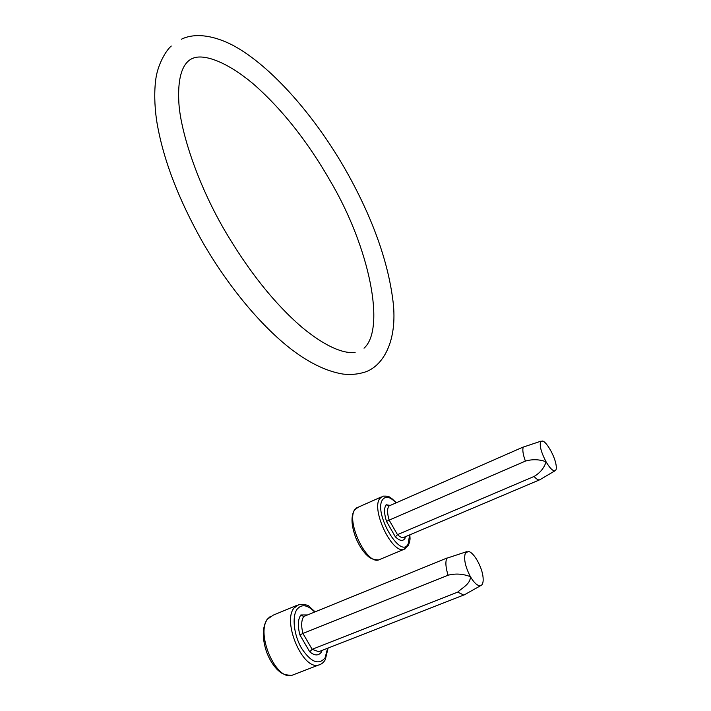 <?xml version="1.0" encoding="UTF-8"?>
<svg xmlns="http://www.w3.org/2000/svg" width="711" height="711" viewBox="0 0 711 711"><rect width="100%" height="100%" fill="white"/><g stroke="black" fill="none" stroke-linecap="round" stroke-linejoin="round"><path stroke-width="1.07" d="M404.835 537.098L404.977 538.405C402.897 541.506 399.698 540.982 395.36 536.832L397.476 534.645L534.077 476.459C540.227 472.815 544.217 467.918 546.057 461.768C541.418 452.907 539.551 446.321 540.476 442.002L542.653 441.016C546.786 442.073 554.722 456.16 556.046 464.763C556.633 468.362 556.26 470.38 554.918 470.833C552.66 471.002 549.71 467.98 546.057 461.768C539.285 459.297 532.388 459.075 525.385 461.101C523.003 454.507 522.292 449.841 523.278 447.095L541.169 441.096M525.385 461.101L389.148 520.132L397.476 534.645C399.778 536.858 401.795 537.809 403.519 537.498L404.603 537.036M395.36 536.832L386.491 521.367C384.073 513.546 383.958 508.001 386.144 504.748L388.828 506.045L523.332 446.979M540.396 479.418L539.4 479.925C538.023 480.058 536.245 478.903 534.077 476.459M386.491 521.367L389.148 520.132C387.237 513.733 387.104 509.085 388.739 506.17L388.828 506.045M321.932 650.467L321.603 651.765C318.759 655.933 314.804 655.96 309.72 651.827L312.138 649.303L457.742 592.094C462.399 587.65 470.469 584.015 470.433 576.71C465.332 566.863 463.616 559.077 465.287 553.354L468.211 551.46C473.473 551.603 482.271 567.031 483.08 577.519C483.48 582.238 482.645 584.966 480.583 585.695C477.65 586.113 474.264 583.118 470.433 576.71C463.057 573.795 455.618 573.297 448.09 575.217C445.681 567.6 445.264 561.93 446.81 558.224L466.647 551.683M448.09 575.217L302.93 633.448L312.138 649.303L318.75 651.703L320.368 651.072M309.72 651.827L299.909 634.932C297.545 625.964 297.865 619.308 300.869 614.953L303.713 616.508L446.899 558.055M465.341 594.28L463.688 595.063L457.742 592.094M299.909 634.932L302.93 633.448C301.073 626.107 301.295 620.516 303.597 616.677L303.713 616.508M405.474 548.714L403.724 549.434C391.637 553.522 370.893 509.023 379.852 498.482L383.105 496.145C390.197 495.923 389.584 497.558 391.61 498.367L396.347 502.739M396.071 502.864C390.241 496.802 385.789 495.7 382.696 499.549C372.92 511.929 400.506 559.984 408.15 543.942L409.607 534.921M381.345 496.927L358.477 507.085L355.073 509.485C345.617 520.176 366.005 564.267 378.545 559.984L380.394 559.21M386.144 504.748L390.25 505.423M405.154 536.805L405.19 537.987M320.99 664.118L318.359 665.132C302.637 669.86 282.294 621.947 293.936 608.118L299.251 604.359C305.348 604.448 308.743 605.23 309.427 606.723L315.142 611.842M314.689 612.029C307.472 604.688 301.571 603.799 297.002 609.363C291.794 616.641 293.847 635.136 301.624 648.379C310.965 662.288 318.795 665.425 325.105 657.808L327.611 648.245M296.629 605.452L273.255 615.131L267.736 618.952C255.578 632.897 275.486 680.338 291.67 675.414L294.39 674.366M300.869 614.953L307.543 614.944M409.9 534.796C409.723 538.494 410.994 538.325 408.31 545.648L403.724 549.434L378.545 559.984C370.44 559.353 369.338 557.38 366.112 554.473C362.13 550.19 358.771 544.795 356.015 538.298C351.332 526.051 350.754 516.693 354.282 510.222M356.664 507.876L354.54 509.849M539.4 479.925L404.515 537.081M554.918 470.833L539.622 479.881M171.28 46.046C166.498 49.841 157.789 63.892 155.771 79.348C154.207 91.337 154.456 104.819 156.509 119.804C162.419 157.202 177.741 197.88 202.457 241.838C228.551 287.084 261.781 326.776 292.283 350.034C310.094 363.41 326.98 371.418 342.969 374.066C350.079 374.857 356.709 374.395 362.868 372.68C380.892 368.369 397.076 344.719 393.441 304.966C389.024 264.012 373.426 219.619 346.648 171.795C315.56 116.666 271.069 65.643 232.897 45.308C210.963 34.012 193.108 33.453 181.349 39.238M355.109 352.443C345.733 353.669 328.331 349.19 301.624 326.998C274.179 303.295 248.361 270.811 224.161 229.529C196.316 181.421 179.919 128.975 178.799 101.38C177.323 70.309 185.98 59.955 194.654 57.68C204.457 54.791 225.68 60.559 254.183 84.662C282.383 109.618 307.774 141.765 330.357 181.118C369.916 248.112 385.753 328.989 364.023 348.203M328.091 648.059L325.291 659.692C323.629 662.581 321.319 664.394 318.359 665.132L291.67 675.414C282.027 674.775 280.818 672.668 277.174 669.513C272.757 664.874 269.202 658.973 266.518 651.818C262.092 638.282 262.226 627.564 266.927 619.681M270.553 616.241L267.176 619.334M463.688 595.063L320.332 651.089M480.583 585.695L464.096 594.974"/></g></svg>
